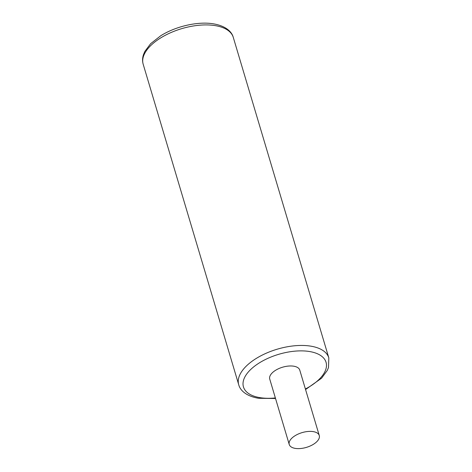 <?xml version="1.0" encoding="UTF-8"?>
<svg xmlns="http://www.w3.org/2000/svg" width="472" height="472" viewBox="0 0 472 472"><rect width="100%" height="100%" fill="white"/><g stroke="black" fill="none" stroke-linecap="round" stroke-linejoin="round"><path stroke-width="0.71" d="M319.267 435.526L299.767 370.113A15.67 7.694 163.4 0 0 293.69 366.189A15.67 7.694 163.4 0 0 276.905 369.529A15.67 7.694 163.4 0 0 269.736 379.063L289.236 444.476A15.67 7.694 163.4 0 0 295.313 448.4A15.67 7.694 163.4 0 0 312.098 445.061A15.67 7.694 163.4 0 0 319.267 435.526A15.67 7.694 163.4 0 0 313.19 431.603A15.67 7.694 163.4 0 0 296.404 434.942A15.67 7.694 163.4 0 0 289.236 444.476M143.175 64.221A47.011 23.075 -16.6 0 1 164.687 35.612A47.011 23.075 -16.6 0 1 215.031 25.594A47.011 23.075 -16.6 0 1 233.274 37.365C231.84 31.712 225.722 25.895 213.415 23.83C197.886 21.187 175.596 26.32 160.622 35.843L150.645 43.684L144.857 51.401L143.512 54.551C142.385 57.879 142.273 61.1 143.175 64.221L238.726 384.745C240.177 390.438 246.325 396.226 258.585 398.285L275.53 398.498M305.561 389.542L321.585 378.19L327.255 370.485L328.5 367.535L328.825 357.888A47.011 23.075 163.4 0 0 310.588 346.118A47.011 23.075 163.4 0 0 260.243 356.136A47.011 23.075 163.4 0 0 238.726 384.745M305.396 388.993A43.094 21.151 163.4 0 0 309.325 351.493A43.094 21.151 163.4 0 0 251.015 369.198A43.094 21.151 163.4 0 0 260.178 397.684A43.094 21.151 163.4 0 0 275.365 397.949M328.825 357.888L233.274 37.365"/></g></svg>
